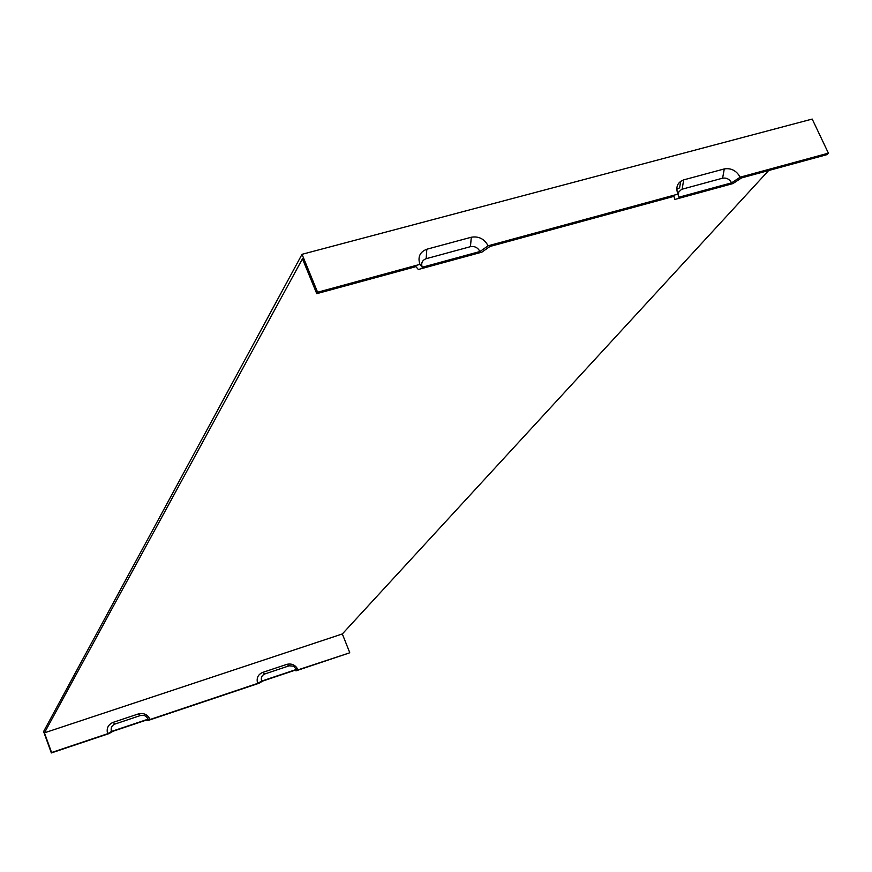 <?xml version="1.0" encoding="UTF-8"?>
<svg xmlns="http://www.w3.org/2000/svg" width="872" height="872" viewBox="0 0 872 872"><rect width="100%" height="100%" fill="white"/><g stroke="black" fill="none" stroke-linecap="round" stroke-linejoin="round"><path stroke-width="1.31" d="M731.586 182.848L740.175 177.18C736.404 170.596 731.107 167.838 724.283 168.928L683.692 179.883C677.381 182.346 675.451 187.099 677.904 194.14L678.874 197.236L731.586 182.848C729.461 179.12 726.463 177.572 722.605 178.182L681.577 189.355L678.732 191.982L678.318 195.448M740.175 177.18L828.4 153.156L826.983 154.638L741.527 177.921L732.949 183.578L674.895 199.437L673.914 196.342L490.01 246.46L481.856 252.15L418.309 269.502L415.955 266.636L316.765 293.657L317.593 292.24L419.912 264.38L422.233 267.268L479.96 251.518L488.113 245.806L677.904 194.14M479.96 251.518C477.823 247.594 474.651 245.969 470.455 246.667L426.146 258.701C422.222 260.216 420.914 263.072 422.233 267.268M419.912 264.38C417.579 256.946 419.89 251.899 426.833 249.229L471.294 237.228C478.728 236.007 484.331 238.874 488.113 245.806M298.039 669.838C295.619 665.053 291.88 663.232 286.823 664.355L289.133 665.816L293.472 666.143L296.491 669.413L298.039 669.838L349.269 652.965L296.033 670.83L294.474 670.404L262.886 680.999L258.919 683.288L148.077 720.479L146.071 720.174L112.87 731.314L109.076 733.57L51.339 752.939L43.6 731.543L302.028 254.308L812.203 119.061L828.4 153.156M302.028 254.308L317.593 292.24M286.823 664.355L262.603 672.443C257.883 674.579 256.237 678.231 257.676 683.386L261.644 681.097L296.491 669.413M316.765 293.657L302.464 258.799L44.45 732.829L342.325 633.955L349.705 652.507M44.45 732.829L51.579 752.525L107.638 733.723L111.442 731.466L148.066 719.182L150.071 719.487C147.662 714.56 143.804 712.697 138.495 713.896L113.044 722.387C108.063 724.621 106.264 728.403 107.638 733.723M150.071 719.487L257.676 683.386M674.895 199.437L674.132 197.007M676.759 189.257L679.604 187.84L680.694 181.256M289.133 665.816L264.87 673.936C261.774 675.331 260.695 677.718 261.644 681.097M148.066 719.182C146.485 715.956 143.956 714.735 140.479 715.52L114.973 724.043C111.714 725.515 110.537 727.989 111.442 731.466M768.635 170.541L342.325 633.955M683.692 179.883L682.133 189.18M724.283 168.928L722.605 178.182M471.294 237.228L470.455 246.667M262.603 672.443L264.87 673.936M138.495 713.896L140.479 715.52M426.833 249.229L426.146 258.701M113.044 722.387L114.973 724.043"/></g></svg>
